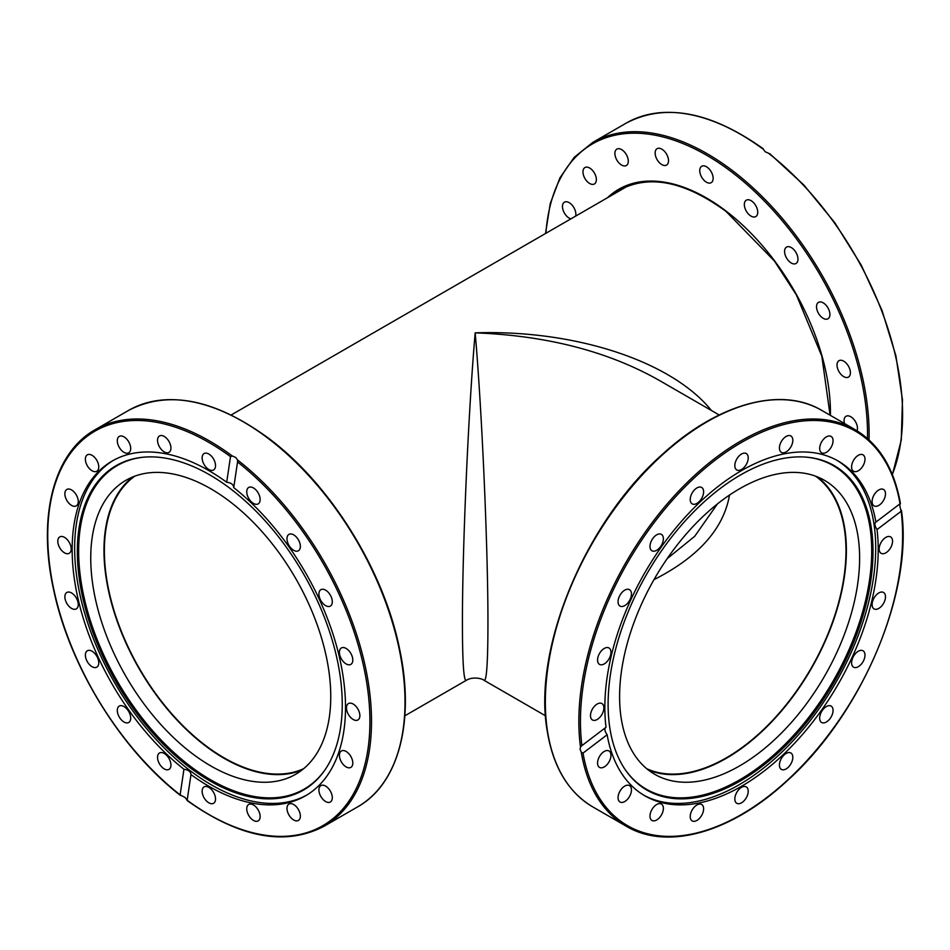 <?xml version="1.0" encoding="UTF-8"?>
<svg xmlns="http://www.w3.org/2000/svg" width="950" height="950" viewBox="0 0 950 950"><rect width="100%" height="100%" fill="white"/><g stroke="black" fill="none" stroke-linecap="round" stroke-linejoin="round"><path stroke-width="1.43" d="M711.431 410.519C671.721 361.238 575.237 329.519 475.178 332.856C468.362 410.994 462.282 549.694 462.424 623.829C462.484 662.055 463.719 680.913 466.153 680.402C472.281 676.447 481.828 678.264 484.203 680.402C486.637 680.913 487.884 662.055 487.944 623.829C488.086 549.694 482.006 410.994 475.178 332.856C546.048 335.504 606.943 351.084 657.875 379.596L719.186 414.984M303.62 768.716A169.159 97.672 60 0 1 175.085 717.499A169.159 97.672 60 0 1 104.369 550.62A169.159 97.672 60 0 1 134.734 476.199M815.634 476.199A169.159 97.672 -60 0 1 845.987 550.62A169.159 97.672 -60 0 1 775.271 717.499A169.159 97.672 -60 0 1 646.748 768.716M653.992 579.654C698.428 557.033 723.603 528.829 729.517 495.057M821.703 410.364C780.781 385.89 717.167 403.821 661.829 454.86C585.331 522.524 532.986 647.722 547.022 729.754C552.758 766.389 568.005 792.11 592.764 806.894A228.938 132.181 -60 0 1 547.342 730.182A228.938 132.181 -60 0 1 633.745 484.512A228.938 132.181 -60 0 1 821.703 410.364L855.19 429.709A228.938 132.181 120 0 0 668.42 502.479A228.938 132.181 120 0 0 580.45 746.724L606.017 727.273C604.224 728.602 604.592 731.096 607.133 734.766L583.027 753.101L581.281 752.281L580.046 749.063L580.866 746.332M877.04 529.577C874.617 525.825 874.249 523.319 875.924 522.084L900.184 503.654L899.816 505.958L901.146 511.254L877.04 529.577A193.301 111.601 -60 0 1 762.909 771.97A193.301 111.601 -60 0 1 644.872 795.827A193.301 111.601 -60 0 1 607.133 734.766M719.851 488.775A187.316 108.146 -60 0 1 806.966 457.199A187.316 108.146 -60 0 1 870.782 580.676A187.316 108.146 -60 0 1 761.283 766.971A187.316 108.146 -60 0 1 625.955 770.723A187.316 108.146 -60 0 1 719.851 488.775M806.396 457.152A186.829 107.861 -60 0 1 869.428 580.652A186.829 107.861 -60 0 1 760.273 766.056A186.829 107.861 -60 0 1 625.634 770.248M836.914 460.322A193.301 111.601 -60 0 1 868.751 601.837A193.301 111.601 -60 0 1 760.416 770.521A193.301 111.601 -60 0 1 643.637 795.091M690.306 500.697A9.476 5.474 -60 0 1 693.88 490.532A9.476 5.474 -60 0 1 701.658 487.469A9.476 5.474 -60 0 1 703.534 490.639A9.476 5.474 -60 0 1 699.96 500.804A9.476 5.474 -60 0 1 692.182 503.88A9.476 5.474 -60 0 1 690.306 500.697M734.908 464.372A9.476 5.474 -60 0 1 739.456 455.596A9.476 5.474 -60 0 1 746.261 453.554A9.476 5.474 -60 0 1 748.137 459.147A9.476 5.474 -60 0 1 743.601 467.923A9.476 5.474 -60 0 1 736.784 469.965A9.476 5.474 -60 0 1 734.908 464.372M650.714 549.528A9.476 5.474 -60 0 1 652.745 538.591A9.476 5.474 -60 0 1 661.426 534.375A9.476 5.474 -60 0 1 662.649 535.622A9.476 5.474 -60 0 1 660.618 546.559A9.476 5.474 -60 0 1 651.949 550.774A9.476 5.474 -60 0 1 650.714 549.528M620.018 606.088A9.476 5.474 -60 0 1 620.018 595.151A9.476 5.474 -60 0 1 629.494 589.677L629.494 589.677A9.476 5.474 -60 0 1 629.494 600.614A9.476 5.474 -60 0 1 620.018 606.088L620.018 606.088M601.207 664.822A9.476 5.474 -60 0 1 599.521 664.383A9.476 5.474 -60 0 1 598.832 654.764A9.476 5.474 -60 0 1 607.299 647.532A9.476 5.474 -60 0 1 608.986 647.971A9.476 5.474 -60 0 1 609.674 657.602A9.476 5.474 -60 0 1 601.207 664.822M596.137 720.005A9.476 5.474 -60 0 1 592.456 719.969A9.476 5.474 -60 0 1 591.221 711.693A9.476 5.474 -60 0 1 598.239 703.511A9.476 5.474 -60 0 1 601.92 703.558A9.476 5.474 -60 0 1 603.155 711.823A9.476 5.474 -60 0 1 596.137 720.005M605.304 766.222A9.476 5.474 -60 0 1 599.521 767.386A9.476 5.474 -60 0 1 597.883 760.475A9.476 5.474 -60 0 1 603.202 752.151A9.476 5.474 -60 0 1 608.986 750.975A9.476 5.474 -60 0 1 610.624 757.898A9.476 5.474 -60 0 1 605.304 766.222M627.796 798.95A9.476 5.474 -60 0 1 620.018 802.014A9.476 5.474 -60 0 1 621.716 788.678A9.476 5.474 -60 0 1 629.494 785.602A9.476 5.474 -60 0 1 627.796 798.95M661.426 814.981A9.476 5.474 -60 0 1 651.949 820.444A9.476 5.474 -60 0 1 651.949 809.507A9.476 5.474 -60 0 1 661.426 804.044A9.476 5.474 -60 0 1 661.426 814.981M702.893 812.749A9.476 5.474 -60 0 1 692.182 820.895A9.476 5.474 -60 0 1 690.959 812.618A9.476 5.474 -60 0 1 701.658 804.484A9.476 5.474 -60 0 1 702.893 812.749M748.137 792.49A9.476 5.474 -60 0 1 743.601 801.254A9.476 5.474 -60 0 1 736.784 803.296A9.476 5.474 -60 0 1 734.908 797.703A9.476 5.474 -60 0 1 739.456 788.928A9.476 5.474 -60 0 1 746.261 786.885A9.476 5.474 -60 0 1 748.137 792.49M792.739 756.153A9.476 5.474 -60 0 1 789.165 766.318A9.476 5.474 -60 0 1 781.387 769.393A9.476 5.474 -60 0 1 779.511 766.211A9.476 5.474 -60 0 1 783.085 756.046A9.476 5.474 -60 0 1 790.863 752.982A9.476 5.474 -60 0 1 792.739 756.153M832.331 707.322A9.476 5.474 -60 0 1 830.3 718.271A9.476 5.474 -60 0 1 821.631 722.487A9.476 5.474 -60 0 1 820.396 721.24A9.476 5.474 -60 0 1 822.427 710.303A9.476 5.474 -60 0 1 831.096 706.076A9.476 5.474 -60 0 1 832.331 707.322M863.028 650.774A9.476 5.474 -60 0 1 863.028 661.711A9.476 5.474 -60 0 1 853.563 667.173L853.563 667.173A9.476 5.474 -60 0 1 853.563 656.236A9.476 5.474 -60 0 1 863.028 650.774L863.028 650.774M881.837 592.028A9.476 5.474 -60 0 1 883.536 592.479A9.476 5.474 -60 0 1 884.212 602.098A9.476 5.474 -60 0 1 875.758 609.33A9.476 5.474 -60 0 1 874.059 608.879A9.476 5.474 -60 0 1 873.383 599.26A9.476 5.474 -60 0 1 881.837 592.028M886.908 536.857A9.476 5.474 -60 0 1 890.601 536.893A9.476 5.474 -60 0 1 891.824 545.158A9.476 5.474 -60 0 1 884.818 553.339A9.476 5.474 -60 0 1 881.125 553.304A9.476 5.474 -60 0 1 879.89 545.027A9.476 5.474 -60 0 1 886.908 536.857M877.752 490.639A9.476 5.474 -60 0 1 883.536 489.464A9.476 5.474 -60 0 1 885.163 496.387A9.476 5.474 -60 0 1 879.842 504.711A9.476 5.474 -60 0 1 874.059 505.875A9.476 5.474 -60 0 1 872.421 498.964A9.476 5.474 -60 0 1 877.752 490.639M855.249 457.912A9.476 5.474 -60 0 1 863.028 454.848A9.476 5.474 -60 0 1 861.341 468.184A9.476 5.474 -60 0 1 853.563 471.247A9.476 5.474 -60 0 1 855.249 457.912M821.631 441.881A9.476 5.474 -60 0 1 831.096 436.406A9.476 5.474 -60 0 1 831.096 447.343A9.476 5.474 -60 0 1 821.631 452.817A9.476 5.474 -60 0 1 821.631 441.881M780.164 444.101A9.476 5.474 -60 0 1 790.863 435.967A9.476 5.474 -60 0 1 792.098 444.232A9.476 5.474 -60 0 1 781.387 452.378A9.476 5.474 -60 0 1 780.164 444.101M875.579 522.286L875.924 522.084A193.301 111.601 -60 0 0 838.173 461.023A193.301 111.601 -60 0 0 720.148 484.892A193.301 111.601 -60 0 0 606.017 727.273M817.594 476.959A169.729 97.992 -60 0 1 844.906 529.566A169.729 97.992 -60 0 1 784.997 706.764A169.729 97.992 -60 0 1 648.387 770.046M858.147 537.213A169.729 97.992 -60 0 1 794.093 719.34A169.729 97.992 -60 0 1 654.752 774.309A169.729 97.992 -60 0 1 621.074 717.44A169.729 97.992 -60 0 1 685.128 535.301A169.729 97.992 -60 0 1 824.469 480.332A169.729 97.992 -60 0 1 858.147 537.213M581.281 752.281A228.938 132.181 120 0 0 626.264 826.227C667.328 850.808 731.274 832.627 786.766 781.161C861.804 714.341 913.579 592.171 901.431 510.34L901.146 511.254A227.81 131.528 -60 0 1 766.721 797.596A227.81 131.528 -60 0 1 583.027 753.101M900.03 503.761L900.03 503.761A227.81 131.528 -60 0 0 716.324 459.266A227.81 131.528 -60 0 0 581.911 745.607M185.107 797.513L180.12 794.877L183.944 769.239A193.301 111.601 60 0 1 73.839 525.801A193.301 111.601 60 0 1 112.195 461.023A193.301 111.601 60 0 1 226.694 482.256L230.506 456.629L232.346 456L235.754 457.508L237.571 459.978L237.547 461.985L233.736 487.611A193.301 111.601 60 0 1 343.829 731.061A193.301 111.601 60 0 1 305.484 795.827A193.301 111.601 60 0 1 190.986 774.594L187.162 800.232L185.107 797.513M78.969 528.414A187.316 108.146 60 0 1 143.391 457.199A187.316 108.146 60 0 1 284.739 545.027A187.316 108.146 60 0 1 340.622 727.332A187.316 108.146 60 0 1 324.401 770.723A187.316 108.146 60 0 1 165.49 746.427A187.316 108.146 60 0 1 78.969 528.414M324.734 770.248A186.829 107.861 60 0 1 166.25 745.263A186.829 107.861 60 0 1 80.275 528.129A186.829 107.861 60 0 1 143.961 457.152M306.719 795.091A193.301 111.601 60 0 1 148.497 730.871A193.301 111.601 60 0 1 76.332 524.352A193.301 111.601 60 0 1 113.442 460.322M63.448 552.128A9.476 5.474 60 0 1 58.128 543.804A9.476 5.474 60 0 1 59.767 536.893A9.476 5.474 60 0 1 65.55 538.056A9.476 5.474 60 0 1 70.87 546.381A9.476 5.474 60 0 1 69.231 553.304A9.476 5.474 60 0 1 63.448 552.128M68.519 502.811A9.476 5.474 60 0 1 66.832 489.464A9.476 5.474 60 0 1 74.611 492.539A9.476 5.474 60 0 1 76.297 505.875A9.476 5.474 60 0 1 68.519 502.811M72.616 608.926A9.476 5.474 60 0 1 65.597 600.744A9.476 5.474 60 0 1 66.832 592.479A9.476 5.474 60 0 1 70.514 592.432A9.476 5.474 60 0 1 77.532 600.614A9.476 5.474 60 0 1 76.297 608.879A9.476 5.474 60 0 1 72.616 608.926M95.107 667.624A9.476 5.474 60 0 1 86.652 660.393A9.476 5.474 60 0 1 87.329 650.774A9.476 5.474 60 0 1 89.027 650.322A9.476 5.474 60 0 1 97.482 657.554A9.476 5.474 60 0 1 96.805 667.173A9.476 5.474 60 0 1 95.107 667.624M128.737 722.487L128.737 722.487A9.476 5.474 60 0 1 119.261 717.012A9.476 5.474 60 0 1 119.261 706.076L119.261 706.076A9.476 5.474 60 0 1 128.737 711.55A9.476 5.474 60 0 1 128.737 722.487L128.737 722.487M170.204 768.146A9.476 5.474 60 0 1 168.969 769.393A9.476 5.474 60 0 1 160.301 765.166A9.476 5.474 60 0 1 158.27 754.229A9.476 5.474 60 0 1 159.493 752.982A9.476 5.474 60 0 1 168.174 757.197A9.476 5.474 60 0 1 170.204 768.146M215.448 800.126A9.476 5.474 60 0 1 213.572 803.296A9.476 5.474 60 0 1 205.794 800.232A9.476 5.474 60 0 1 202.219 790.068A9.476 5.474 60 0 1 204.096 786.885A9.476 5.474 60 0 1 211.874 789.961A9.476 5.474 60 0 1 215.448 800.126M260.051 815.302A9.476 5.474 60 0 1 258.174 820.895A9.476 5.474 60 0 1 251.37 818.852A9.476 5.474 60 0 1 246.822 810.077A9.476 5.474 60 0 1 248.698 804.484A9.476 5.474 60 0 1 255.514 806.526A9.476 5.474 60 0 1 260.051 815.302M299.642 812.179A9.476 5.474 60 0 1 298.407 820.444A9.476 5.474 60 0 1 287.707 812.309A9.476 5.474 60 0 1 288.942 804.044A9.476 5.474 60 0 1 299.642 812.179M330.339 791.077A9.476 5.474 60 0 1 330.339 802.014A9.476 5.474 60 0 1 320.874 796.539A9.476 5.474 60 0 1 320.874 785.602A9.476 5.474 60 0 1 330.339 791.077M349.149 754.051A9.476 5.474 60 0 1 350.847 767.386A9.476 5.474 60 0 1 343.069 764.322A9.476 5.474 60 0 1 341.371 750.975A9.476 5.474 60 0 1 349.149 754.051M354.219 704.722A9.476 5.474 60 0 1 359.539 713.046A9.476 5.474 60 0 1 357.912 719.969A9.476 5.474 60 0 1 352.129 718.794A9.476 5.474 60 0 1 346.798 710.469A9.476 5.474 60 0 1 348.436 703.558A9.476 5.474 60 0 1 354.219 704.722M345.064 647.936A9.476 5.474 60 0 1 352.082 656.117A9.476 5.474 60 0 1 350.847 664.383A9.476 5.474 60 0 1 347.154 664.418A9.476 5.474 60 0 1 340.136 656.248A9.476 5.474 60 0 1 341.371 647.971A9.476 5.474 60 0 1 345.064 647.936M322.561 589.237A9.476 5.474 60 0 1 331.027 596.469A9.476 5.474 60 0 1 330.339 606.088A9.476 5.474 60 0 1 328.652 606.528A9.476 5.474 60 0 1 320.186 599.296A9.476 5.474 60 0 1 320.874 589.677A9.476 5.474 60 0 1 322.561 589.237M288.942 534.375L288.942 534.375A9.476 5.474 60 0 1 298.407 539.837A9.476 5.474 60 0 1 298.407 550.774L298.407 550.774A9.476 5.474 60 0 1 288.942 545.312A9.476 5.474 60 0 1 288.942 534.375M247.475 488.716A9.476 5.474 60 0 1 248.698 487.469A9.476 5.474 60 0 1 257.379 491.684A9.476 5.474 60 0 1 259.409 502.633A9.476 5.474 60 0 1 258.174 503.88A9.476 5.474 60 0 1 249.506 499.652A9.476 5.474 60 0 1 247.475 488.716M202.219 456.736A9.476 5.474 60 0 1 204.096 453.554A9.476 5.474 60 0 1 211.874 456.629A9.476 5.474 60 0 1 215.448 466.794A9.476 5.474 60 0 1 213.572 469.965A9.476 5.474 60 0 1 205.794 466.901A9.476 5.474 60 0 1 202.219 456.736M157.617 441.56A9.476 5.474 60 0 1 159.493 435.967A9.476 5.474 60 0 1 166.309 438.009A9.476 5.474 60 0 1 170.846 446.773A9.476 5.474 60 0 1 168.969 452.378A9.476 5.474 60 0 1 162.165 450.324A9.476 5.474 60 0 1 157.617 441.56M118.026 444.671A9.476 5.474 60 0 1 119.261 436.406A9.476 5.474 60 0 1 129.972 444.541A9.476 5.474 60 0 1 128.737 452.817A9.476 5.474 60 0 1 118.026 444.671M87.329 465.785A9.476 5.474 60 0 1 87.329 454.848A9.476 5.474 60 0 1 96.805 460.311A9.476 5.474 60 0 1 96.805 471.247A9.476 5.474 60 0 1 87.329 465.785M233.736 487.611C233.498 484.559 231.147 482.766 226.694 482.256M301.969 770.046A169.729 97.992 60 0 1 205.212 745.714A169.729 97.992 60 0 1 111.376 602.597A169.729 97.992 60 0 1 132.762 476.959M229.52 501.291A169.729 97.992 60 0 1 324.888 650.394A169.729 97.992 60 0 1 295.616 774.309A169.729 97.992 60 0 1 191.971 753.362A169.729 97.992 60 0 1 96.615 604.247A169.729 97.992 60 0 1 125.887 480.332A169.729 97.992 60 0 1 229.52 501.291M183.944 769.239C188.385 769.868 190.736 771.661 190.986 774.594M232.346 456A228.938 132.181 -120 0 0 95.166 429.709C53.723 452.794 37.371 516.337 53.532 589.368C69.386 665.962 120.721 749.348 180.417 795.447L180.12 794.877A227.81 131.528 60 0 1 49.733 507.478A227.81 131.528 60 0 1 230.506 456.629M237.547 461.985A227.81 131.528 60 0 1 367.935 749.384A227.81 131.528 60 0 1 187.162 800.232L186.924 799.936M892.394 474.656L901.277 440.076L902.464 399.843L895.921 355.882L881.968 310.27L861.282 265.181L834.836 222.763L803.902 185.06L769.951 153.864L765.249 151.798L763.194 149.079M844.491 423.522A9.476 5.474 60 0 1 846.034 416.266A9.476 5.474 60 0 1 849.727 416.231A9.476 5.474 60 0 1 857.043 430.813M570.891 218.856A9.476 5.474 60 0 1 568.124 217.419A9.476 5.474 60 0 1 562.792 209.095A9.476 5.474 60 0 1 564.431 202.184A9.476 5.474 60 0 1 570.214 203.348A9.476 5.474 60 0 1 575.641 216.113M586.625 180.892A9.476 5.474 60 0 1 584.927 167.556A9.476 5.474 60 0 1 592.705 170.62A9.476 5.474 60 0 1 594.403 183.967A9.476 5.474 60 0 1 586.625 180.892M616.859 160.063A9.476 5.474 60 0 1 616.859 149.114A9.476 5.474 60 0 1 626.335 154.589A9.476 5.474 60 0 1 626.335 165.526A9.476 5.474 60 0 1 616.859 160.063M655.868 156.952A9.476 5.474 60 0 1 657.103 148.675A9.476 5.474 60 0 1 667.803 156.821A9.476 5.474 60 0 1 666.568 165.086A9.476 5.474 60 0 1 655.868 156.952M699.818 171.867A9.476 5.474 60 0 1 701.706 166.274A9.476 5.474 60 0 1 708.51 168.316A9.476 5.474 60 0 1 713.058 177.08A9.476 5.474 60 0 1 711.17 182.673A9.476 5.474 60 0 1 704.366 180.631A9.476 5.474 60 0 1 699.818 171.867M744.42 203.348A9.476 5.474 60 0 1 746.308 200.177A9.476 5.474 60 0 1 754.086 203.252A9.476 5.474 60 0 1 757.661 213.417A9.476 5.474 60 0 1 755.773 216.588A9.476 5.474 60 0 1 747.994 213.524A9.476 5.474 60 0 1 744.42 203.348M785.306 248.33A9.476 5.474 60 0 1 786.541 247.083A9.476 5.474 60 0 1 795.209 251.299A9.476 5.474 60 0 1 797.24 262.248A9.476 5.474 60 0 1 796.017 263.494A9.476 5.474 60 0 1 787.336 259.267A9.476 5.474 60 0 1 785.306 248.33M818.472 302.385L818.472 302.385A9.476 5.474 60 0 1 827.949 307.859A9.476 5.474 60 0 1 827.949 318.796L827.949 318.796A9.476 5.474 60 0 1 818.472 313.334A9.476 5.474 60 0 1 818.472 302.385M840.667 360.24A9.476 5.474 60 0 1 849.134 367.472A9.476 5.474 60 0 1 848.445 377.091A9.476 5.474 60 0 1 846.747 377.542A9.476 5.474 60 0 1 838.292 370.31A9.476 5.474 60 0 1 838.969 360.691A9.476 5.474 60 0 1 840.667 360.24M95.166 429.709L128.666 410.364A228.938 132.181 60 0 1 268.446 438.627A228.938 132.181 60 0 1 397.088 639.754A228.938 132.181 60 0 1 357.592 806.894L324.104 826.227A228.938 132.181 -120 0 0 363.992 660.784A228.938 132.181 -120 0 0 237.571 459.978M768.657 153.354A228.938 132.181 60 0 1 892.311 474.454M869.036 439.897A228.938 132.181 -120 0 0 732.557 170.679A228.938 132.181 -120 0 0 592.764 142.417L626.264 123.084A228.938 132.181 60 0 1 763.432 149.376M545.894 233.296A227.81 131.528 60 0 1 731.631 171.974A227.81 131.528 60 0 1 867.481 438.496M613.391 194.322A174.242 100.593 60 0 1 620.113 189.786C649.669 174.266 684.95 181.462 725.954 211.351L774.452 261.048L796.373 294.916L821.845 356.238L830.086 415.209M830.419 415.399A175.37 101.246 -120 0 0 725.836 210.912A175.37 101.246 -120 0 0 607.454 197.754M627.356 186.259L231.183 414.984M667.161 558.671L694.723 536.287L717.381 503.975M484.203 680.402L545.514 715.801M466.153 680.402L404.854 715.801M900.398 503.417C894.199 468.528 879.13 443.959 855.19 429.709M592.764 806.894L626.264 826.227M128.666 410.364C168.388 389.726 215.175 399.131 269.004 438.567C330.267 484.322 383.456 569.763 399.392 648.031C415.281 720.729 398.881 783.881 357.592 806.894M187.091 800.529C239.732 837.9 285.404 846.462 324.104 826.227M545.514 233.51L550.252 203.573L559.918 177.888L574.239 157.284L592.764 142.417M763.266 148.782C710.624 111.411 664.953 102.849 626.264 123.084"/></g></svg>
